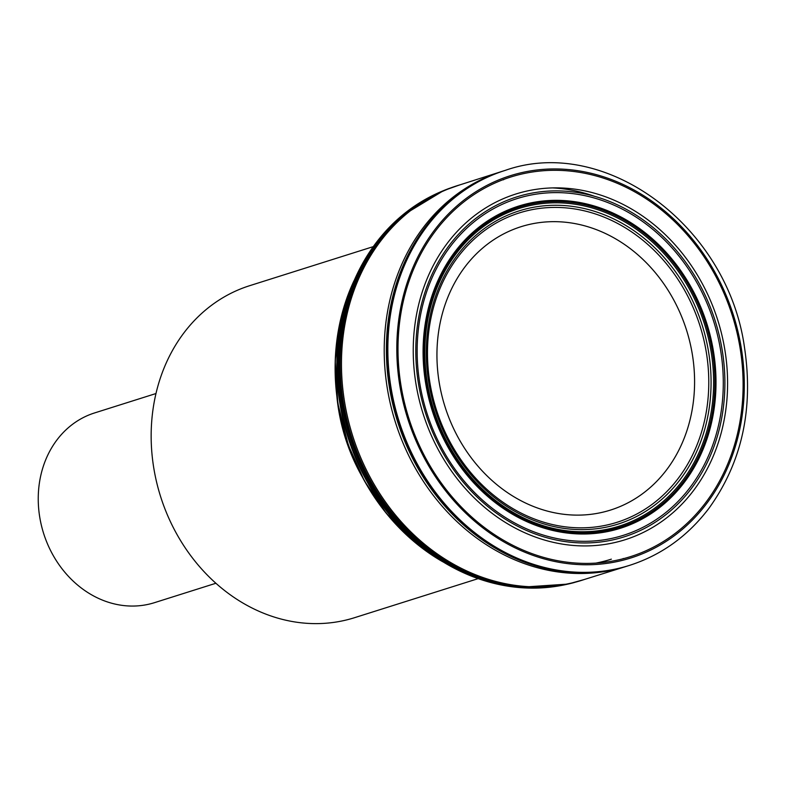 <?xml version="1.0" encoding="UTF-8"?>
<svg xmlns="http://www.w3.org/2000/svg" width="787" height="787" viewBox="0 0 787 787"><rect width="100%" height="100%" fill="white"/><g stroke="black" fill="none" stroke-linecap="round" stroke-linejoin="round"><path stroke-width="1.18" d="M722.092 349.526A178.255 151.989 72.5 0 0 469.082 223.941A178.255 151.989 72.5 0 0 519.853 527.349A178.255 151.989 72.5 0 0 722.092 349.526M712.274 350.835A167.769 143.047 -107.5 0 1 521.938 518.19A167.769 143.047 -107.5 0 1 474.148 232.647A167.769 143.047 -107.5 0 1 712.274 350.835M553.3 586.758A206.696 176.239 -107.5 0 1 518.023 587.436A206.696 176.239 -107.5 0 1 488.579 581.927A206.696 176.239 -107.5 0 1 348.277 437.11A206.696 176.239 -107.5 0 1 379.905 237.959A206.696 176.239 -107.5 0 1 400.829 216.533A206.696 176.239 -107.5 0 1 430.096 196.829M449.702 188.231A206.892 176.406 72.5 0 0 363.417 264.216A206.892 176.406 72.5 0 0 460.002 569.906A206.892 176.406 72.5 0 0 574.284 582.528M155.964 393.539L94.519 412.959A99.477 84.819 72.5 0 0 39.803 517.531A99.477 84.819 72.5 0 0 154.459 602.675L215.904 583.256M373.274 246.636L249.636 285.701A174.084 148.438 72.5 0 0 153.888 468.708A174.084 148.438 72.5 0 0 354.534 617.697L478.171 578.632M501.24 171.645L503.483 170.936A207.04 176.534 72.5 0 0 397.553 421.537A207.04 176.534 72.5 0 0 628.242 565.774L581.927 580.245A206.883 176.396 -107.5 0 1 352.625 435.732A206.883 176.396 -107.5 0 1 457.267 185.712L501.24 171.645A207.04 176.534 72.5 0 0 395.389 422.226A207.04 176.534 72.5 0 0 625.99 566.492M504.929 170.484A207.04 176.534 72.5 0 0 504.595 170.582L504.595 170.582A207.04 176.534 72.5 0 0 398.665 421.183A207.04 176.534 72.5 0 0 629.354 565.43L629.354 565.43A207.04 176.534 72.5 0 0 629.679 565.322M629.974 565.233C661.533 554.983 687.808 536.065 708.812 508.481C741.895 462.618 753.779 408.866 744.463 347.234C727.66 226.174 605.233 134.98 505.224 170.385A207.04 176.534 72.5 0 0 399.019 421.075A207.04 176.534 72.5 0 0 629.974 565.233L628.242 565.774M741.157 347.293A200.4 170.868 72.5 0 0 456.716 206.115A200.4 170.868 72.5 0 0 513.793 547.211A200.4 170.868 72.5 0 0 741.157 347.293M739.987 347.431A199.032 169.707 72.5 0 0 457.483 207.217A199.032 169.707 72.5 0 0 514.177 545.981A199.032 169.707 72.5 0 0 739.987 347.431M724.748 349.212A181.285 154.577 72.5 0 0 467.429 221.491A181.285 154.577 72.5 0 0 519.066 530.054A181.285 154.577 72.5 0 0 724.748 349.212M720.518 349.733A176.544 150.533 72.5 0 0 469.928 225.357A176.544 150.533 72.5 0 0 520.217 525.854A176.544 150.533 72.5 0 0 720.518 349.733M713.356 350.687A168.939 144.041 -107.5 0 1 521.692 519.213A168.939 144.041 -107.5 0 1 473.577 231.673A168.939 144.041 -107.5 0 1 713.356 350.687M710.995 351.022A166.539 141.994 -107.5 0 1 522.047 517.157A166.539 141.994 -107.5 0 1 474.62 233.7A166.539 141.994 -107.5 0 1 710.995 351.022M708.497 351.415A164.227 140.027 -107.5 0 1 522.174 515.249A164.227 140.027 -107.5 0 1 475.397 235.726A164.227 140.027 -107.5 0 1 708.497 351.415M706.234 351.789A162.23 138.325 -107.5 0 1 522.174 513.626A162.23 138.325 -107.5 0 1 475.968 237.507A162.23 138.325 -107.5 0 1 706.234 351.789M353.973 280.811A200.557 171.005 72.5 0 0 442.737 561.751M353.757 281.303A200.921 171.32 72.5 0 0 442.284 561.475M379.905 237.959L363.2 262.376L351.514 286.724A206.007 175.649 72.5 0 0 437.336 558.327L460.877 571.539L488.579 581.927M566.424 584.426A206.755 176.288 -107.5 0 1 348.572 437.011A206.755 176.288 -107.5 0 1 442.176 191.192M377.701 242.13A206.725 176.258 72.5 0 0 484.389 579.783M584.702 579.389L567.968 584.052A206.902 176.416 -107.5 0 1 350.294 436.47A206.902 176.416 -107.5 0 1 443.652 190.602L460.031 184.807M584.426 579.468A206.922 176.426 -107.5 0 1 351.386 436.126A206.922 176.426 -107.5 0 1 459.756 184.906M361.813 476.086A174.084 148.438 -107.5 0 1 338.695 410.312A174.084 148.438 -107.5 0 1 336.964 397.415M599.753 562.823L611.351 559.163A195.638 166.814 -107.5 0 1 595.769 563.128M594.844 196.416A184.729 157.508 72.5 0 0 552.936 187.926M692.255 353.875A148.586 126.687 72.5 0 0 541.338 222.377A148.586 126.687 72.5 0 0 439.274 382.905A148.586 126.687 72.5 0 0 590.201 514.403A148.586 126.687 72.5 0 0 692.255 353.875M503.483 170.936L505.224 170.385M353.983 280.782L340.673 319.207L335.203 360.712L337.81 403.387L348.366 445.255L364.479 481.024L386.161 513.154L412.595 540.413L442.766 561.77M518.023 587.436L567.978 584.082M400.829 216.533L443.642 190.582M502.942 179.741L503.611 179.761M622.733 558.878L623.274 558.485"/></g></svg>
